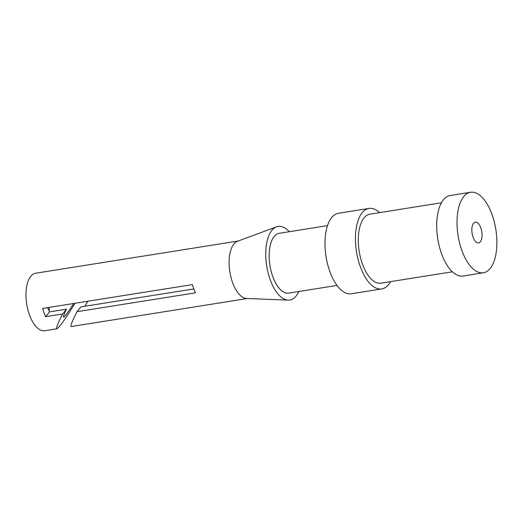 <?xml version="1.0" encoding="UTF-8"?>
<svg xmlns="http://www.w3.org/2000/svg" width="523" height="523" viewBox="0 0 523 523"><rect width="100%" height="100%" fill="white"/><g stroke="black" fill="none" stroke-linecap="round" stroke-linejoin="round"><path stroke-width="0.78" d="M47.698 307.629A18.632 8.741 81 0 0 49.561 311.871L66.571 309.165L62.642 313.957L45.632 316.663A29.118 13.663 -99 0 1 42.618 308.433L192.431 284.61A29.118 13.663 81 0 0 195.439 292.841L77.005 311.675C72.037 321.41 70.121 326.359 71.259 326.522L247.287 298.528M75.005 303.281C65.414 318.932 59.38 327.437 56.889 328.804C55.758 328.64 57.674 323.691 62.642 313.957M66.571 309.165C63.963 314.421 63.002 317.069 63.682 317.115C65.002 316.487 68.304 311.95 73.606 303.51M49.561 311.871L45.632 316.663M193.811 288.931L80.934 306.883L77.005 311.675M87.969 301.222L84.739 306.275M473.563 223.269A10.48 4.916 -99 0 1 475.302 222.17A10.48 4.916 -99 0 1 481.807 231.754A10.48 4.916 -99 0 1 478.597 242.875A10.48 4.916 -99 0 1 472.511 235.311A10.48 4.916 -99 0 1 473.563 223.269M463.77 196.524A40.761 19.129 81 0 0 459.684 243.365A40.761 19.129 81 0 0 483.35 272.777A40.761 19.129 81 0 0 495.837 229.519A40.761 19.129 81 0 0 470.55 192.268A40.761 19.129 81 0 0 463.77 196.524M470.55 192.268L450.231 195.497A40.761 19.129 81 0 0 443.458 199.753A40.761 19.129 81 0 0 439.366 246.595A40.761 19.129 81 0 0 463.038 276.007L483.35 272.777M441.419 202.793L369.892 214.169A34.936 16.396 81 0 0 364.086 217.816A34.936 16.396 81 0 0 360.582 257.97A34.936 16.396 81 0 0 380.868 283.178L452.395 271.803M379.626 212.626A40.761 19.129 81 0 0 368.976 208.422A40.761 19.129 81 0 0 362.204 212.671A40.761 19.129 81 0 0 358.111 259.519A40.761 19.129 81 0 0 381.783 288.931A40.761 19.129 81 0 0 390.596 281.636M368.976 208.422L338.512 213.266A40.761 19.129 81 0 0 331.732 217.516A40.761 19.129 81 0 0 327.646 264.363A40.761 19.129 81 0 0 351.312 293.776L381.783 288.931M327.509 225.629L279.217 233.31A30.282 14.206 81 0 0 274.183 236.468A30.282 14.206 81 0 0 271.143 271.267A30.282 14.206 81 0 0 288.729 293.115L337.021 285.434M289.284 231.709A37.27 17.488 81 0 0 276.536 226.825A37.27 17.488 81 0 0 271.927 230.297A37.27 17.488 81 0 0 267.776 271.457A37.27 17.488 81 0 0 288.193 300.117A37.27 17.488 81 0 0 298.796 291.514M276.536 226.825L237.534 241.247A29.118 13.663 81 0 0 233.931 243.96A29.118 13.663 81 0 0 230.689 276.118A29.118 13.663 81 0 0 246.64 298.502L288.193 300.117M238.142 241.018L35.636 273.222A29.118 13.663 81 0 0 30.798 276.262A29.118 13.663 81 0 0 27.876 309.721A29.118 13.663 81 0 0 44.782 330.732L56.889 328.804M49.044 310.865A18.632 8.741 81 0 0 49.319 307.367"/></g></svg>
